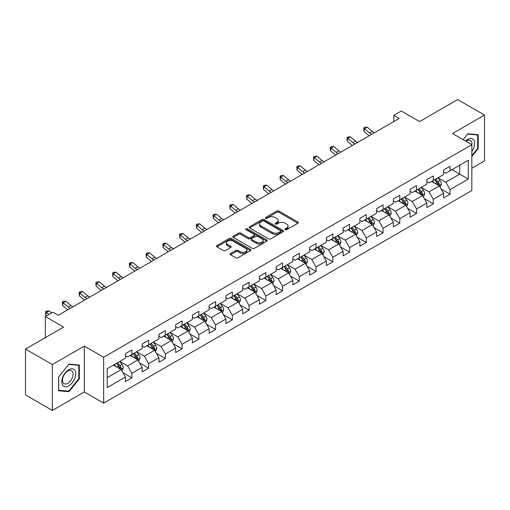 <?xml version="1.0" encoding="UTF-8"?>
<svg xmlns="http://www.w3.org/2000/svg" width="510" height="510" viewBox="0 0 510 510"><rect width="100%" height="100%" fill="white"/><g stroke="black" fill="none" stroke-linecap="round" stroke-linejoin="round"><path stroke-width="0.76" d="M285.192 229.672A1.045 0.599 0 0 0 286.671 229.672L297.865 223.208A1.492 0.861 0 0 0 298.299 222.596A1.492 0.861 0 0 0 297.865 221.99L278.9 211.038A1.492 0.861 0 0 0 276.79 211.038L265.595 217.502A1.045 0.599 0 0 0 265.289 217.929A1.045 0.599 0 0 0 265.595 218.356A1.045 0.599 0 0 0 267.068 218.356L268.521 217.521A4.768 2.754 0 0 1 275.266 217.521L276.841 218.433A4.768 2.754 0 0 1 278.243 220.377A4.768 2.754 0 0 1 276.841 222.322L275.394 223.163A1.045 0.599 0 0 0 275.088 223.584A1.045 0.599 0 0 0 275.394 224.011A1.045 0.599 0 0 0 276.873 224.011L278.32 223.176A4.768 2.754 0 0 1 285.065 223.176L286.645 224.088A4.768 2.754 0 0 1 288.042 226.038A4.768 2.754 0 0 1 286.645 227.983L285.192 228.818A1.045 0.599 0 0 0 284.886 229.245A1.045 0.599 0 0 0 285.192 229.672L285.192 228.818M230.533 253.502A1.492 0.861 0 0 0 230.099 254.107A1.492 0.861 0 0 0 230.533 254.719L235.856 257.792A1.492 0.861 0 0 0 237.966 257.792L250.397 250.614A1.492 0.861 0 0 0 250.831 250.002A1.492 0.861 0 0 0 250.397 249.396L231.432 238.444A1.492 0.861 0 0 0 229.322 238.444L216.89 245.622A1.492 0.861 0 0 0 216.457 246.234A1.492 0.861 0 0 0 216.89 246.84L223.316 250.55A1.492 0.861 0 0 0 225.426 250.55L230.749 247.477A1.492 0.861 0 0 0 231.183 246.872A1.492 0.861 0 0 0 230.749 246.26L227.562 244.424A3.984 2.301 0 0 1 226.389 242.792A3.984 2.301 0 0 1 228.85 240.669A3.984 2.301 0 0 1 233.197 241.166L245.68 248.376A3.984 2.301 0 0 1 246.846 250.002A3.984 2.301 0 0 1 244.386 252.131A3.984 2.301 0 0 1 240.044 251.628L237.966 250.429A1.492 0.861 0 0 0 235.856 250.429L230.533 253.502L230.533 254.719M471.833 168.236L484.5 160.924L484.5 115.062L457.661 99.571L419.558 121.571L401.306 111.033L393.796 115.375L399.164 118.473L58.242 315.301L52.874 312.203L45.358 316.538L45.358 337.614M52.339 364.567L52.339 410.429L84.322 391.96L84.322 346.099L52.339 364.567L25.5 349.076L63.61 327.076L45.358 316.538M84.322 346.099L103.645 357.255L471.833 144.687L471.833 190.549L103.645 403.117L103.645 357.255M484.5 115.062L452.51 133.531L471.833 144.687M268.623 238.871A1.492 0.861 0 0 0 270.733 238.871L283.165 231.693A1.492 0.861 0 0 0 283.605 231.087A1.492 0.861 0 0 0 283.165 230.475L264.199 219.529A1.492 0.861 0 0 0 262.095 219.529L249.658 226.708A1.492 0.861 0 0 0 249.224 227.313A1.492 0.861 0 0 0 249.658 227.919L268.623 238.871M246.438 229.895A1.045 0.599 0 0 1 247.497 230.042L247.497 228.805L266.781 239.936A1.492 0.861 0 0 1 267.214 240.541A1.492 0.861 0 0 1 266.781 241.153L254.35 248.332A1.492 0.861 0 0 1 252.24 248.332L233.274 237.379L233.274 236.162A1.492 0.861 0 0 0 232.84 236.774A1.492 0.861 0 0 0 233.274 237.379M233.274 236.162L238.597 233.089A1.492 0.861 0 0 1 240.701 233.089L248.395 237.532A1.492 0.861 0 0 0 250.499 237.532L254.031 235.492A1.492 0.861 0 0 0 254.471 234.887A1.492 0.861 0 0 0 254.031 234.281L246.024 229.653A1.045 0.599 0 0 1 245.718 229.232A1.045 0.599 0 0 1 246.362 228.671A1.045 0.599 0 0 1 247.497 228.805M52.339 410.429L25.5 394.938L25.5 349.076M122.916 372.657L131.88 377.833L131.88 373.307L142.182 367.359L142.182 371.886L148.62 368.163L148.62 363.643L158.929 357.688L158.929 362.215L165.367 358.498L165.367 353.972L175.676 348.024L175.676 352.55L182.115 348.827L182.115 344.307L192.417 338.353L192.417 342.879L198.862 339.163L198.862 334.636L209.164 328.689L209.164 333.208L215.602 329.492L215.602 324.972L225.911 319.018L225.911 323.544L232.35 319.827L232.35 315.301L242.658 309.353L242.658 313.873L249.097 310.156L249.097 305.63L259.399 299.682L259.399 304.209L265.844 300.492L265.844 295.966L276.146 290.018L276.146 294.538L282.585 290.821L282.585 286.295L292.893 280.347L292.893 284.873L299.332 281.15L299.332 276.63L309.64 270.683L309.64 275.202L316.079 271.486L316.079 266.959L326.381 261.012L326.381 265.538L332.826 261.815L332.826 257.295L343.128 251.341L343.128 255.867L349.567 252.15L349.567 247.624L359.875 241.676L359.875 246.202L366.314 242.48L366.314 237.96L376.622 232.005L376.622 236.532L383.061 232.815L383.061 228.289L393.363 222.341L393.363 226.867L399.808 223.144L399.808 218.624L410.11 212.67L410.11 217.196L416.549 213.48L416.549 208.953L426.857 203.005L426.857 207.525L433.296 203.809L433.296 199.282L443.604 193.335L443.604 197.861L450.043 194.144L450.043 189.618L468.288 179.08L468.288 160.242L459.701 165.202L459.701 174.127L468.288 179.08M131.88 377.833L125.434 381.55L125.434 377.03L107.189 387.562L107.189 368.724L125.434 358.186L125.434 353.659L131.88 349.943L131.88 354.469L142.182 348.521L142.182 343.995L148.62 340.278L148.62 344.798L158.929 338.85L158.929 334.324L165.367 330.608L165.367 335.134L175.676 329.186L175.676 324.66L182.115 320.943L182.115 325.463L192.417 319.515L192.417 314.989L198.862 311.272L198.862 315.798L209.164 309.844L209.164 305.324L215.602 301.601L215.602 306.127L225.911 300.18L225.911 295.653L232.35 291.937L232.35 296.463L242.658 290.509L242.658 285.989L249.097 282.266L249.097 286.792L259.399 280.844L259.399 276.318L265.844 272.601L265.844 277.128L276.146 271.173L276.146 266.653L282.585 262.93L282.585 267.457L292.893 261.509L292.893 256.983L299.332 253.266L299.332 257.786L309.64 251.838L309.64 247.318L316.079 243.595L316.079 248.121L326.381 242.173L326.381 237.647L332.826 233.931L332.826 238.451L343.128 232.503L343.128 227.976L349.567 224.26L349.567 228.786L359.875 222.838L359.875 218.312L366.314 214.595L366.314 219.115L376.622 213.167L376.622 208.641L383.061 204.924L383.061 209.451L393.363 203.496L393.363 198.976L399.808 195.26L399.808 199.78L410.11 193.832L410.11 189.306L416.549 185.589L416.549 190.115L426.857 184.161L426.857 179.641L433.296 175.918L433.296 180.444L443.604 174.496L443.604 169.97L450.043 166.254L450.043 170.78L468.288 160.242M130.158 355.457L137.891 359.92L127.583 365.874L119.856 361.411M125.434 355.706L127.583 356.949L131.88 354.469M127.583 365.874L131.88 373.307M137.891 359.92L142.182 367.359M146.905 345.793L154.632 350.255L144.33 356.203L136.597 351.741M142.182 346.041L144.33 347.278L148.62 344.798M144.33 356.203L148.62 363.643M154.632 350.255L158.929 357.688M163.653 336.122L171.379 340.584L161.077 346.539L153.344 342.076M158.929 336.37L161.077 337.614L165.367 335.134M161.077 346.539L165.367 353.972M171.379 340.584L175.676 348.024M180.393 326.457L188.126 330.92L177.818 336.868L170.091 332.405M175.676 326.706L177.818 327.943L182.115 325.463M177.818 336.868L182.115 344.307M188.126 330.92L192.417 338.353M197.141 316.786L204.873 321.249L194.565 327.197L186.838 322.741M192.417 317.035L194.565 318.278L198.862 315.798M194.565 327.197L198.862 334.636M204.873 321.249L209.164 328.689M213.888 307.122L221.614 311.584L211.312 317.532L203.579 313.07M209.164 307.371L211.312 308.607L215.602 306.127M211.312 317.532L215.602 324.972M221.614 311.584L225.911 319.018M230.635 297.451L238.361 301.914L228.059 307.861L220.326 303.399M225.911 297.7L228.059 298.936L232.35 296.463M228.059 307.861L232.35 315.301M238.361 301.914L242.658 309.353M247.375 287.787L255.108 292.249L244.8 298.197L237.073 293.734M242.658 288.035L244.8 289.272L249.097 286.792M244.8 298.197L249.097 305.63M255.108 292.249L259.399 299.682M264.123 278.116L271.856 282.578L261.547 288.526L253.821 284.064M259.399 278.364L261.547 279.601L265.844 277.128M261.547 288.526L265.844 295.966M271.856 282.578L276.146 290.018M280.87 268.451L288.596 272.914L278.294 278.862L270.568 274.399M276.146 268.693L278.294 269.937L282.585 267.457M278.294 278.862L282.585 286.295M288.596 272.914L292.893 280.347M297.617 258.78L305.343 263.243L295.041 269.191L287.308 264.728M292.893 259.029L295.041 260.266L299.332 257.786M295.041 269.191L299.332 276.63M305.343 263.243L309.64 270.683M314.358 249.109L322.09 253.572L311.782 259.526L304.056 255.064M309.64 249.358L311.782 250.601L316.079 248.121M311.782 259.526L316.079 266.959M322.09 253.572L326.381 261.012M331.105 239.445L338.838 243.907L328.529 249.855L320.803 245.393M326.381 239.694L328.529 240.93L332.826 238.451M328.529 249.855L332.826 257.295M338.838 243.907L343.128 251.341M347.852 229.774L355.578 234.237L345.276 240.191L337.55 235.728M343.128 230.023L345.276 231.266L349.567 228.786M345.276 240.191L349.567 247.624M355.578 234.237L359.875 241.676M364.599 220.11L372.325 224.572L362.023 230.52L354.291 226.058M359.875 220.358L362.023 221.595L366.314 219.115M362.023 230.52L366.314 237.96M372.325 224.572L376.622 232.005M381.34 210.439L389.073 214.901L378.764 220.855L371.038 216.393M376.622 210.687L378.764 211.93L383.061 209.451M378.764 220.855L383.061 228.289M389.073 214.901L393.363 222.341M398.087 200.774L405.82 205.237L395.511 211.185L387.785 206.722M393.363 201.023L395.511 202.26L399.808 199.78M395.511 211.185L399.808 218.624M405.82 205.237L410.11 212.67M414.834 191.103L422.56 195.566L412.258 201.514L404.532 197.051M410.11 191.352L412.258 192.595L416.549 190.115M412.258 201.514L416.549 208.953M422.56 195.566L426.857 203.005M431.581 181.439L439.308 185.901L429.006 191.849L421.273 187.387M426.857 181.688L429.006 182.924L433.296 180.444M429.006 191.849L433.296 199.282M439.308 185.901L443.604 193.335M451.975 169.664L459.701 174.127L445.746 182.178L438.02 177.716M443.604 172.017L445.746 173.253L450.043 170.78M445.746 182.178L450.043 189.618M84.322 391.96L103.645 403.117M393.796 115.375L393.796 121.571M107.189 377.649L121.144 369.591L113.411 365.128M121.144 369.591L125.434 377.03M441.08 188.968L450.043 194.144M424.333 198.632L433.296 203.809M407.586 208.303L416.549 213.48M390.845 217.968L399.808 223.144M374.098 227.638L383.061 232.815M357.351 237.309L366.314 242.48M340.603 246.974L349.567 252.15M323.863 256.645L332.826 261.815M307.116 266.309L316.079 271.486M290.368 275.98L299.332 281.15M273.621 285.645L282.585 290.821M256.881 295.315L265.844 300.492M240.133 304.98L249.097 310.156M223.386 314.651L232.35 319.827M206.639 324.315L215.602 329.492M189.898 333.986L198.862 339.163M173.151 343.657L182.115 348.827M156.404 353.322L165.367 358.498M139.657 362.992L148.62 368.163M471.833 156.468L478.221 148.525L478.221 134.71L467.861 133.786L463.137 139.663L467.644 134.092L477.685 134.991L477.685 148.372L471.833 155.652M58.618 390.781L68.971 391.706L79.33 378.822L79.33 365.007L68.971 364.083L58.618 376.966L58.618 390.781M477.685 148.212L478.221 148.525M78.795 378.509L79.33 378.822M67.881 391.074L68.971 391.706M285.613 229.819L286.645 229.219A4.768 2.754 0 0 0 288.042 227.275L288.042 226.038M278.243 220.377L278.243 221.62A4.768 2.754 0 0 1 276.841 223.565L275.814 224.158M297.846 223.221L278.9 212.281A1.492 0.861 0 0 0 276.79 212.281L266.01 218.503M283.146 231.706L264.199 220.766A1.492 0.861 0 0 0 262.095 220.766L249.677 227.932M280.532 231.508A1.045 0.599 0 0 0 280.838 231.087A1.045 0.599 0 0 0 280.532 230.66L263.887 221.047A1.045 0.599 0 0 0 262.408 221.047L260.878 221.926A4.768 2.754 0 0 0 259.482 223.877A4.768 2.754 0 0 0 260.878 225.822L272.257 232.394A4.768 2.754 0 0 0 279.002 232.394L280.532 231.508L280.532 232.751A1.045 0.599 0 0 0 280.838 232.324L280.838 231.087M259.482 223.877L259.482 225.114A4.768 2.754 0 0 0 260.878 227.065L260.878 225.822M280.532 232.751L279.002 233.631A4.768 2.754 0 0 1 272.257 233.631L260.878 227.065M233.293 237.392L238.597 234.332L238.597 233.089M254.471 234.887L254.471 236.124A1.492 0.861 0 0 1 254.031 236.736L250.499 238.769A1.492 0.861 0 0 1 248.395 238.769L240.701 234.332A1.492 0.861 0 0 0 238.597 234.332M247.497 230.042L266.762 241.166M256.377 242.142A3.984 2.301 0 0 0 260.718 242.639A3.984 2.301 0 0 0 263.179 240.516A3.984 2.301 0 0 0 262.012 238.884L257.614 236.347A1.492 0.861 0 0 0 255.51 236.347L251.978 238.387A1.492 0.861 0 0 0 251.538 238.992A1.492 0.861 0 0 0 251.978 239.598L256.377 242.142L256.377 243.378A3.984 2.301 0 0 0 260.718 243.882A3.984 2.301 0 0 0 263.179 241.753L263.179 240.516M251.538 238.992L251.538 240.229A1.492 0.861 0 0 0 251.978 240.841L251.978 239.598M256.377 243.378L251.978 240.841M246.846 250.002L246.846 251.245A3.984 2.301 0 0 1 244.386 253.368A3.984 2.301 0 0 1 240.044 252.871L237.966 251.666A1.492 0.861 0 0 0 235.856 251.666L230.558 254.732M226.389 242.792L226.389 244.035A3.984 2.301 0 0 0 227.562 245.661L227.562 244.424M230.724 247.49L227.562 245.661M250.378 250.62L231.432 239.687A1.492 0.861 0 0 0 229.322 239.687L216.909 246.853M440.156 187.368L441.43 184.148A4.023 2.321 -120 0 0 440.149 180.725L437.937 177.767M434.074 182.873L432.569 180.865M438.683 185.538L439.263 184.32A4.023 2.321 -120 0 0 438.109 181.904L435.897 178.946M434.89 179.526L437.344 182.809A2.046 1.186 60 0 1 437.714 183.428L439.263 184.32M434.609 179.692L436.821 182.644A4.023 2.321 60 0 1 437.975 185.066M371.758 134.289A7.593 4.38 60 0 1 369.661 133.014L364.548 128.718L363.949 131.395L369.068 135.692A11.386 6.573 -120 0 0 369.176 135.781M374.442 132.74A7.593 4.38 60 0 1 372.345 131.465L367.232 127.168L364.548 128.718L363.815 127.908L364.886 127.29L367.232 127.168M363.949 131.395L363.815 127.908M471.833 151.502A9.868 5.699 120 0 0 473.688 148.015A9.868 5.699 120 0 0 473.076 139.281A9.868 5.699 120 0 0 465.515 141.034M477.016 134.608L477.685 134.991M471.833 145.21A7.471 4.316 120 0 0 470.405 140.441A7.471 4.316 120 0 0 465.942 141.283M68.761 385.828A9.868 5.699 120 0 0 75.735 373.741A9.868 5.699 120 0 0 68.761 369.712A9.868 5.699 120 0 0 61.78 381.799A9.868 5.699 120 0 0 68.761 385.828M67.779 383.303A7.471 4.316 120 0 0 72.662 376.724A7.471 4.316 120 0 0 71.515 370.738A7.471 4.316 120 0 0 67.779 371.108A7.471 4.316 120 0 0 62.902 377.687A7.471 4.316 120 0 0 64.043 383.673A7.471 4.316 120 0 0 67.779 383.303M58.72 376.877L68.761 364.389L78.795 365.287L78.795 378.669L68.761 391.151L58.72 390.258L58.701 376.864M78.132 364.899L78.795 365.287M423.408 197.038L424.69 193.819A4.023 2.321 -120 0 0 423.402 190.396L421.19 187.438M417.327 192.544L415.822 190.536M421.942 195.209L422.516 193.991A4.023 2.321 -120 0 0 421.362 191.569L419.15 188.611M418.143 189.197L420.597 192.474A2.046 1.186 60 0 1 420.973 193.099L422.516 193.991M417.862 189.357L420.074 192.315A4.023 2.321 60 0 1 421.228 194.737M406.668 206.703L407.943 203.49A4.023 2.321 -120 0 0 406.661 200.06L404.443 197.102M400.579 202.209L399.075 200.201M405.195 204.873L405.769 203.656A4.023 2.321 -120 0 0 404.621 201.24L402.403 198.282M401.395 198.862L403.856 202.145A2.046 1.186 60 0 1 404.226 202.77L405.769 203.656M401.115 199.027L403.333 201.985A4.023 2.321 60 0 1 404.481 204.402M355.011 143.96A7.593 4.38 60 0 1 352.92 142.685L347.801 138.382L347.208 141.06L352.321 145.363A11.386 6.573 -120 0 0 352.429 145.452M357.695 142.411A7.593 4.38 60 0 1 355.604 141.136L350.485 136.833L347.801 138.382L347.068 137.579L348.139 136.96L350.485 136.833M347.208 141.06L347.068 137.579M338.27 153.631A7.593 4.38 60 0 1 336.173 152.35L331.054 148.053L330.461 150.73L335.574 155.027A11.386 6.573 -120 0 0 335.682 155.116M340.948 152.076A7.593 4.38 60 0 1 338.857 150.801L333.738 146.504L331.054 148.053L330.321 147.243L331.398 146.625L333.738 146.504M330.461 150.73L330.321 147.243M389.92 216.374L391.195 213.154A4.023 2.321 -120 0 0 389.914 209.731L387.696 206.773M383.832 211.88L382.328 209.871M388.448 214.544L389.028 213.327A4.023 2.321 -120 0 0 387.874 210.904L385.656 207.952M384.648 208.533L387.109 211.809A2.046 1.186 60 0 1 387.479 212.434L389.028 213.327M384.368 208.692L386.586 211.65A4.023 2.321 60 0 1 387.734 214.072M373.173 226.038L374.448 222.825A4.023 2.321 -120 0 0 373.167 219.396L370.955 216.438M367.092 221.55L365.587 219.536M371.701 224.209L372.281 222.998A4.023 2.321 -120 0 0 371.127 220.575L368.915 217.617M367.908 218.197L370.362 221.48A2.046 1.186 60 0 1 370.732 222.105L372.281 222.998M367.627 218.363L369.839 221.321A4.023 2.321 60 0 1 370.993 223.737M356.426 235.709L357.708 232.49A4.023 2.321 -120 0 0 356.42 229.066L354.208 226.108M350.344 231.215L348.84 229.207M354.96 233.88L355.534 232.662A4.023 2.321 -120 0 0 354.38 230.246L352.168 227.288M351.161 227.868L353.615 231.151A2.046 1.186 60 0 1 353.991 231.769L355.534 232.662M350.88 228.027L353.092 230.985A4.023 2.321 60 0 1 354.246 233.408M321.523 163.296A7.593 4.38 60 0 1 319.426 162.021L314.313 157.718L313.714 160.395L318.833 164.698A11.386 6.573 -120 0 0 318.941 164.787M324.207 161.746A7.593 4.38 60 0 1 322.11 160.471L316.997 156.168L314.313 157.718L313.573 156.914L314.651 156.296L316.997 156.168M313.714 160.395L313.573 156.914M304.776 172.966A7.593 4.38 60 0 1 302.679 171.685L297.566 167.388L296.967 170.066L302.086 174.363A11.386 6.573 -120 0 0 302.194 174.458M307.46 171.417A7.593 4.38 60 0 1 305.362 170.136L300.25 165.839L297.566 167.388L296.833 166.585L297.904 165.96L300.25 165.839M296.967 170.066L296.833 166.585M288.029 182.631A7.593 4.38 60 0 1 285.938 181.356L280.819 177.053L280.226 179.73L285.339 184.034A11.386 6.573 -120 0 0 285.447 184.123M290.713 181.082A7.593 4.38 60 0 1 288.622 179.807L283.503 175.504L280.819 177.053L280.086 176.25L281.157 175.631L283.503 175.504M280.226 179.73L280.086 176.25M339.685 245.374L340.961 242.161A4.023 2.321 -120 0 0 339.679 238.731L337.461 235.773M333.597 240.886L332.093 238.871M338.213 243.544L338.787 242.333A4.023 2.321 -120 0 0 337.639 239.91L335.421 236.952M334.413 237.532L336.874 240.816A2.046 1.186 60 0 1 337.244 241.44L338.787 242.333M334.133 237.698L336.351 240.656A4.023 2.321 60 0 1 337.499 243.072M271.288 192.302A7.593 4.38 60 0 1 269.191 191.02L264.072 186.724L263.479 189.401L268.591 193.698A11.386 6.573 -120 0 0 268.7 193.794M273.966 190.753A7.593 4.38 60 0 1 271.875 189.471L266.755 185.175L264.072 186.724L263.338 185.92L264.416 185.296L266.755 185.175M263.479 189.401L263.338 185.92M322.938 255.045L324.213 251.825A4.023 2.321 -120 0 0 322.932 248.402L320.713 245.444M316.85 250.55L315.346 248.542M321.466 253.215L322.046 251.997A4.023 2.321 -120 0 0 320.892 249.581L318.673 246.623M317.666 247.203L320.127 250.487A2.046 1.186 60 0 1 320.497 251.105L322.046 251.997M317.386 247.363L319.604 250.321A4.023 2.321 60 0 1 320.752 252.743M254.541 201.966A7.593 4.38 60 0 1 252.444 200.691L247.331 196.388L246.732 199.066L251.851 203.369A11.386 6.573 -120 0 0 251.959 203.458M257.225 200.417A7.593 4.38 60 0 1 255.127 199.142L250.015 194.839L247.331 196.388L246.591 195.585L247.669 194.967L250.015 194.839M246.732 199.066L246.591 195.585M306.191 264.709L307.466 261.496A4.023 2.321 -120 0 0 306.185 258.066L303.973 255.115M300.109 260.221L298.605 258.213M304.719 262.886L305.299 261.668A4.023 2.321 -120 0 0 304.145 259.246L301.933 256.288M300.925 256.868L303.38 260.151A2.046 1.186 60 0 1 303.75 260.776L305.299 261.668M300.645 257.034L302.857 259.992A4.023 2.321 60 0 1 304.011 262.408M237.794 211.637A7.593 4.38 60 0 1 235.697 210.362L230.584 206.059L229.984 208.737L235.104 213.033A11.386 6.573 -120 0 0 235.212 213.129M240.478 210.088A7.593 4.38 60 0 1 238.38 208.813L233.268 204.51L230.584 206.059L229.851 205.256L230.922 204.637L233.268 204.51M229.984 208.737L229.851 205.256M289.444 274.38L290.726 271.161A4.023 2.321 -120 0 0 289.438 267.737L287.226 264.779M283.362 269.886L281.858 267.877M287.978 272.55L288.552 271.333A4.023 2.321 -120 0 0 287.398 268.917L285.186 265.959M284.178 266.539L286.633 269.822A2.046 1.186 60 0 1 287.009 270.44L288.552 271.333M283.898 266.698L286.11 269.656A4.023 2.321 60 0 1 287.264 272.079M221.047 221.302A7.593 4.38 60 0 1 218.956 220.027L213.837 215.73L213.244 218.407L218.356 222.704A11.386 6.573 -120 0 0 218.465 222.793M223.731 219.753A7.593 4.38 60 0 1 221.64 218.478L216.52 214.181L213.837 215.73L213.103 214.92L214.174 214.302L216.52 214.181M213.244 218.407L213.103 214.92M272.703 284.044L273.978 280.831A4.023 2.321 -120 0 0 272.697 277.408L270.478 274.45M266.615 279.556L265.111 277.548M271.231 282.221L271.804 281.004A4.023 2.321 -120 0 0 270.657 278.581L268.438 275.623M267.431 276.21L269.892 279.486A2.046 1.186 60 0 1 270.262 280.111L271.804 281.004M267.151 276.369L269.369 279.327A4.023 2.321 60 0 1 270.517 281.743M204.306 230.973A7.593 4.38 60 0 1 202.209 229.698L197.09 225.394L196.497 228.072L201.609 232.375A11.386 6.573 -120 0 0 201.718 232.464M206.983 229.423A7.593 4.38 60 0 1 204.892 228.148L199.773 223.845L197.09 225.394L196.356 224.591L197.427 223.973L199.773 223.845M196.497 228.072L196.356 224.591M255.956 293.715L257.231 290.496A4.023 2.321 -120 0 0 255.95 287.073L253.731 284.115M249.868 289.221L248.364 287.213M254.484 291.886L255.057 290.668A4.023 2.321 -120 0 0 253.91 288.252L251.691 285.294M250.684 285.874L253.145 289.157A2.046 1.186 60 0 1 253.515 289.776L255.057 290.668M250.404 286.04L252.622 288.991A4.023 2.321 60 0 1 253.77 291.414M187.559 240.637A7.593 4.38 60 0 1 185.462 239.362L180.349 235.065L179.749 237.743L184.869 242.04A11.386 6.573 -120 0 0 184.977 242.129M190.243 239.088A7.593 4.38 60 0 1 188.145 237.813L183.033 233.516L180.349 235.065L179.609 234.256L180.687 233.637L183.033 233.516M179.749 237.743L179.609 234.256M239.209 303.386L240.484 300.167A4.023 2.321 -120 0 0 239.203 296.743L236.984 293.785M233.127 298.892L231.623 296.884M237.737 301.557L238.317 300.339A4.023 2.321 -120 0 0 237.163 297.916L234.951 294.958M233.937 295.545L236.398 298.822A2.046 1.186 60 0 1 236.767 299.447L238.317 300.339M233.663 295.704L235.875 298.662A4.023 2.321 60 0 1 237.029 301.085M170.812 250.308A7.593 4.38 60 0 1 168.714 249.033L163.602 244.73L163.002 247.407L168.121 251.71A11.386 6.573 -120 0 0 168.23 251.8M173.496 248.759A7.593 4.38 60 0 1 171.398 247.484L166.285 243.181L163.602 244.73L162.868 243.927L163.94 243.308L166.285 243.181M163.002 247.407L162.868 243.927M222.462 313.051L223.743 309.831A4.023 2.321 -120 0 0 222.456 306.408L220.243 303.45M216.38 308.556L214.876 306.548M220.996 311.221L221.569 310.003A4.023 2.321 -120 0 0 220.416 307.587L218.203 304.629M217.196 305.209L219.651 308.493A2.046 1.186 60 0 1 220.027 309.117L221.569 310.003M216.916 305.375L219.128 308.333A4.023 2.321 60 0 1 220.282 310.749M154.065 259.972A7.593 4.38 60 0 1 151.974 258.697L146.855 254.401L146.262 257.078L151.374 261.375A11.386 6.573 -120 0 0 151.483 261.464M156.748 258.423A7.593 4.38 60 0 1 154.657 257.148L149.538 252.852L146.855 254.401L146.121 253.591L147.192 252.973L149.538 252.852M146.262 257.078L146.121 253.591M205.721 322.722L206.996 319.502A4.023 2.321 -120 0 0 205.715 316.079L203.496 313.121M199.633 318.227L198.129 316.219M204.249 320.892L204.822 319.674A4.023 2.321 -120 0 0 203.675 317.252L201.456 314.294M200.449 314.88L202.91 318.157A2.046 1.186 60 0 1 203.28 318.782L204.822 319.674M200.169 315.04L202.387 317.998A4.023 2.321 60 0 1 203.535 320.42M137.317 269.643A7.593 4.38 60 0 1 135.226 268.368L130.107 264.065L129.514 266.743L134.627 271.046A11.386 6.573 -120 0 0 134.736 271.135M140.001 268.094A7.593 4.38 60 0 1 137.91 266.819L132.791 262.516L130.107 264.065L129.374 263.262L130.445 262.644L132.791 262.516M129.514 266.743L129.374 263.262M188.974 332.386L190.249 329.173A4.023 2.321 -120 0 0 188.968 325.743L186.749 322.785M182.886 327.898L181.381 325.884M187.501 330.556L188.075 329.339A4.023 2.321 -120 0 0 186.928 326.923L184.709 323.965M183.702 324.545L186.163 327.828A2.046 1.186 60 0 1 186.532 328.453L188.075 329.339M183.422 324.711L185.64 327.669A4.023 2.321 60 0 1 186.787 330.085M120.577 279.314A7.593 4.38 60 0 1 118.479 278.033L113.367 273.736L112.767 276.414L117.886 280.71A11.386 6.573 -120 0 0 117.995 280.8M123.261 277.765A7.593 4.38 60 0 1 121.163 276.484L116.044 272.187L113.367 273.736L112.627 272.933L113.704 272.308L116.044 272.187M112.767 276.414L112.627 272.933M172.227 342.057L173.502 338.838A4.023 2.321 -120 0 0 172.221 335.414L170.002 332.456M166.145 337.563L164.641 335.554M170.754 340.227L171.334 339.01A4.023 2.321 -120 0 0 170.181 336.587L167.969 333.636M166.955 334.216L169.416 337.492A2.046 1.186 60 0 1 169.785 338.117L171.334 339.01M166.674 334.375L168.893 337.333A4.023 2.321 60 0 1 170.047 339.756M103.83 288.979A7.593 4.38 60 0 1 101.732 287.704L96.619 283.401L96.02 286.078L101.139 290.381A11.386 6.573 -120 0 0 101.248 290.47M106.514 287.43A7.593 4.38 60 0 1 104.416 286.155L99.303 281.851L96.619 283.401L95.886 282.597L96.957 281.979L99.303 281.851M96.02 286.078L95.886 282.597M155.48 351.721L156.761 348.508A4.023 2.321 -120 0 0 155.473 345.079L153.261 342.121M149.398 347.233L147.894 345.219M154.014 349.892L154.587 348.681A4.023 2.321 -120 0 0 153.433 346.258L151.221 343.3M150.214 343.88L152.668 347.163A2.046 1.186 60 0 1 153.045 347.788L154.587 348.681M149.934 344.046L152.146 347.004A4.023 2.321 60 0 1 153.3 349.42M87.082 298.65A7.593 4.38 60 0 1 84.991 297.368L79.872 293.072L79.279 295.749L84.392 300.046A11.386 6.573 -120 0 0 84.501 300.141M89.766 297.101A7.593 4.38 60 0 1 87.669 295.819L82.556 291.522L79.872 293.072L79.139 292.268L80.21 291.644L82.556 291.522M79.279 295.749L79.139 292.268M138.739 361.392L140.014 358.173A4.023 2.321 -120 0 0 138.733 354.75L136.514 351.792M132.651 356.898L131.147 354.89M137.266 359.563L137.84 358.345A4.023 2.321 -120 0 0 136.693 355.929L134.474 352.971M133.467 353.551L135.928 356.834A2.046 1.186 60 0 1 136.297 357.453L137.84 358.345M133.186 353.71L135.405 356.668A4.023 2.321 60 0 1 136.552 359.091M70.335 308.314A7.593 4.38 60 0 1 68.244 307.039L63.125 302.736L62.532 305.413L67.645 309.717A11.386 6.573 -120 0 0 67.754 309.806M73.019 306.765A7.593 4.38 60 0 1 70.928 305.49L65.809 301.187L63.125 302.736L62.392 301.933L63.463 301.314L65.809 301.187M62.532 305.413L62.392 301.933M121.992 371.057L123.267 367.844A4.023 2.321 -120 0 0 121.986 364.414L119.767 361.456M115.904 366.569L114.399 364.561M120.519 369.234L121.093 368.016A4.023 2.321 -120 0 0 119.946 365.594L117.727 362.635M116.72 363.216L119.181 366.499A2.046 1.186 60 0 1 119.55 367.123L121.093 368.016M116.439 363.381L118.658 366.339A4.023 2.321 60 0 1 119.805 368.755M51.561 312.955L49.062 310.858L46.385 312.407L45.785 315.084L46.639 315.798M48.877 314.504L45.645 311.604L46.722 310.979L49.062 310.858M45.785 315.084L45.645 311.604M286.645 229.219L286.645 227.983M275.394 224.011L275.394 223.163M276.841 223.565L276.841 222.322M265.595 218.356L265.595 217.502M276.79 212.281L276.79 211.038M278.9 212.281L278.9 211.038M297.865 223.208L297.865 221.99M249.658 227.919L249.658 226.708M262.095 220.766L262.095 219.529M264.199 220.766L264.199 219.529M283.165 231.693L283.165 230.475M272.257 233.631L272.257 232.394M279.002 233.631L279.002 232.394M240.701 234.332L240.701 233.089M248.395 238.769L248.395 237.532M250.499 238.769L250.499 237.532M254.031 236.736L254.031 235.492M266.781 241.153L266.781 239.936M235.856 251.666L235.856 250.429M237.966 251.666L237.966 250.429M240.044 252.871L240.044 251.628M230.749 247.477L230.749 246.26M216.89 246.84L216.89 245.622M229.322 239.687L229.322 238.444M231.432 239.687L231.432 238.444M250.397 250.614L250.397 249.396M438.912 185.672L441.405 184.231M438.109 181.904L440.149 180.725M435.247 183.555L436.821 182.644M369.661 133.014L372.345 131.465M422.165 195.336L424.664 193.896M421.362 191.569L423.402 190.396M418.506 193.22L420.074 192.315M405.418 205.007L407.917 203.566M404.621 201.24L406.661 200.06M401.759 202.891L403.333 201.985M352.92 142.685L355.604 141.136M336.173 152.35L338.857 150.801M388.677 214.672L391.17 213.231M387.874 210.904L389.914 209.731M385.012 212.562L386.586 211.65M371.93 224.343L374.423 222.902M371.127 220.575L373.167 219.396M368.265 222.226L369.839 221.321M355.183 234.007L357.682 232.566M354.38 230.246L356.42 229.066M351.524 231.897L353.092 230.985M319.426 162.021L322.11 160.471M302.679 171.685L305.362 170.136M285.938 181.356L288.622 179.807M338.436 243.678L340.935 242.237M337.639 239.91L339.679 238.731M334.777 241.561L336.351 240.656M269.191 191.02L271.875 189.471M321.695 253.342L324.188 251.902M320.892 249.581L322.932 248.402M318.03 251.232L319.604 250.321M252.444 200.691L255.127 199.142M304.948 263.013L307.441 261.573M304.145 259.246L306.185 258.066M301.282 260.897L302.857 259.992M235.697 210.362L238.38 208.813M288.201 272.684L290.7 271.243M287.398 268.917L289.438 267.737M284.542 270.568L286.11 269.656M218.956 220.027L221.64 218.478M271.454 282.349L273.953 280.908M270.657 278.581L272.697 277.408M267.795 280.232L269.369 279.327M202.209 229.698L204.892 228.148M254.713 292.02L257.206 290.579M253.91 288.252L255.95 287.073M251.047 289.903L252.622 288.991M185.462 239.362L188.145 237.813M237.966 301.684L240.459 300.243M237.163 297.916L239.203 296.743M234.3 299.568L235.875 298.662M168.714 249.033L171.398 247.484M221.219 311.355L223.718 309.914M220.416 307.587L222.456 306.408M217.553 309.238L219.128 308.333M151.974 258.697L154.657 257.148M204.472 321.019L206.971 319.579M203.675 317.252L205.715 316.079M200.812 318.909L202.387 317.998M135.226 268.368L137.91 266.819M187.731 330.69L190.224 329.25M186.928 326.923L188.968 325.743M184.065 328.574L185.64 327.669M118.479 278.033L121.163 276.484M170.984 340.355L173.476 338.914M170.181 336.587L172.221 335.414M167.318 338.245L168.893 337.333M101.732 287.704L104.416 286.155M154.237 350.026L156.736 348.585M153.433 346.258L155.473 345.079M150.571 347.909L152.146 347.004M84.991 297.368L87.669 295.819M137.49 359.69L139.989 358.25M136.693 355.929L138.733 354.75M133.83 357.58L135.405 356.668M68.244 307.039L70.928 305.49M120.749 369.361L123.241 367.92M119.946 365.594L121.986 364.414M117.083 367.245L118.658 366.339"/></g></svg>
